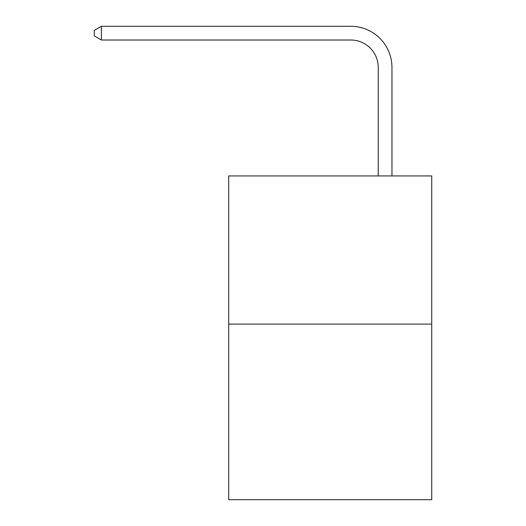 <?xml version="1.0" encoding="UTF-8"?>
<svg xmlns="http://www.w3.org/2000/svg" width="526" height="526" viewBox="0 0 526 526"><rect width="100%" height="100%" fill="white"/><g stroke="black" fill="none" stroke-linecap="round" stroke-linejoin="round"><path stroke-width="0.79" d="M431.741 324.101L431.741 175.94L228.705 175.94L228.705 499.7L431.741 499.7L431.741 324.101L228.705 324.101M378.233 175.94L378.233 67.453A27.437 27.437 0 0 0 350.796 40.015L101.393 40.015L94.259 35.906L94.259 30.416L101.393 26.3L350.796 26.3A41.153 41.153 0 0 1 391.955 67.453L391.955 175.94M378.233 67.453A27.437 27.437 0 0 0 350.796 40.015A27.437 27.437 0 0 1 378.233 67.453A27.437 27.437 0 0 0 350.796 40.015A27.437 27.437 0 0 1 378.233 67.453A27.437 27.437 0 0 0 350.796 40.015A27.437 27.437 0 0 1 378.233 67.453A27.437 27.437 0 0 0 350.796 40.015A27.437 27.437 0 0 1 378.233 67.453A27.437 27.437 0 0 0 350.796 40.015A27.437 27.437 0 0 1 378.233 67.453A27.437 27.437 0 0 0 350.796 40.015A27.437 27.437 0 0 1 378.233 67.453A27.437 27.437 0 0 0 350.796 40.015A27.437 27.437 0 0 1 378.233 67.453A27.437 27.437 0 0 0 350.796 40.015A27.437 27.437 0 0 1 378.233 67.453A27.437 27.437 0 0 0 350.796 40.015A27.437 27.437 0 0 1 378.233 67.453A27.437 27.437 0 0 0 350.796 40.015A27.437 27.437 0 0 1 378.233 67.453A27.437 27.437 0 0 0 350.796 40.015A27.437 27.437 0 0 1 378.233 67.453A27.437 27.437 0 0 0 350.796 40.015A27.437 27.437 0 0 1 378.233 67.453A27.437 27.437 0 0 0 350.796 40.015A27.437 27.437 0 0 1 378.233 67.453A27.437 27.437 0 0 0 350.796 40.015A27.437 27.437 0 0 1 378.233 67.453A27.437 27.437 0 0 0 350.796 40.015A27.437 27.437 0 0 1 378.233 67.453A27.437 27.437 0 0 0 350.796 40.015A27.437 27.437 0 0 1 378.233 67.453A27.437 27.437 0 0 0 350.796 40.015A27.437 27.437 0 0 1 378.233 67.453A27.437 27.437 0 0 0 350.796 40.015M101.393 40.015L101.393 26.3L350.796 26.3"/></g></svg>
